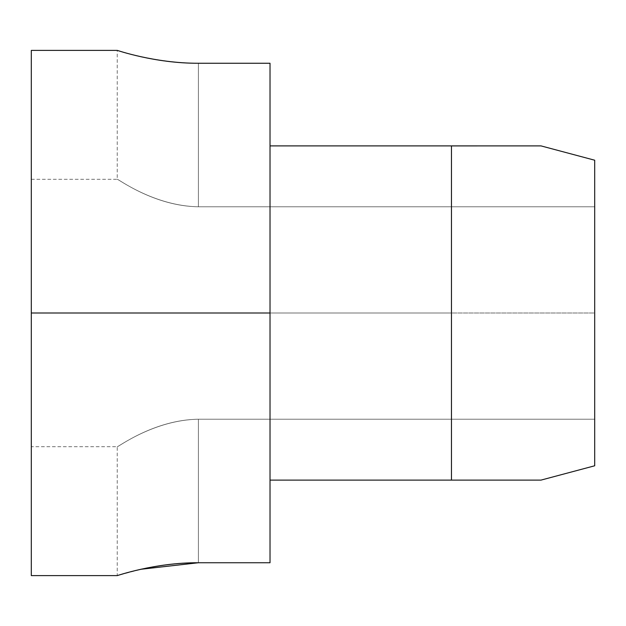 <?xml version="1.0" encoding="UTF-8"?>
<svg xmlns="http://www.w3.org/2000/svg" width="626" height="626" viewBox="0 0 626 626"><rect width="100%" height="100%" fill="white"/><g stroke="black" fill="none" stroke-linecap="round" stroke-linejoin="round"><path stroke-width="0.47" stroke-dasharray="3.13 2.35" d="M451.463 145.889L451.463 313L270.025 313L270.025 145.889L451.463 145.889L451.463 480.087L270.025 480.111L270.025 562.743L270.025 63.257L270.025 562.743L270.025 480.111L540.989 480.111L594.7 465.783L594.7 419.224L198.411 419.224C153.926 419.843 117.258 447.731 117.242 446.69C117.258 447.84 153.746 419.733 198.411 419.224C153.926 419.843 117.258 447.731 117.242 446.69C117.258 447.84 153.746 419.733 198.411 419.224L594.7 419.224L594.7 206.776L198.411 206.776C153.926 206.157 117.258 178.269 117.242 179.31C117.258 178.16 153.746 206.267 198.411 206.776C153.926 206.157 117.258 178.269 117.242 179.31C117.258 178.16 153.746 206.267 198.411 206.776L594.7 206.776L594.7 419.224L198.411 419.224L198.411 562.743C154.7 562.594 116.334 575.99 117.242 575.599C116.452 576.014 154.653 562.5 198.411 562.743L270.025 562.743L198.411 562.743L198.411 419.224L594.7 419.224L594.7 465.783L540.989 480.111L270.025 480.111L270.025 313L451.463 313L451.463 480.111L451.463 145.889L540.989 145.889L594.7 160.217L594.7 313L31.3 313L31.3 179.31L31.3 446.69L31.3 313L31.3 446.69L31.3 313L594.7 313L594.7 465.783L594.7 160.217L540.989 145.889L270.025 145.889L270.025 562.743L270.025 480.111L451.463 480.111L451.463 145.889L451.463 480.111L451.463 145.913L270.025 145.889L270.025 63.257L198.411 63.257C154.7 63.406 116.334 50.01 117.242 50.401C116.452 49.986 154.653 63.5 198.411 63.257L270.025 63.257L270.025 145.889L451.463 145.889M31.3 313L31.3 575.599L31.3 50.401L31.3 446.69L117.242 446.69L117.242 575.599L140.952 569.269M540.989 480.111L270.025 480.111L540.989 480.111M198.411 63.257L198.411 206.776L594.7 206.776L594.7 160.217L594.7 206.776L198.411 206.776L198.411 63.257C154.653 63.5 116.452 49.986 117.242 50.401C116.334 50.01 154.7 63.406 198.411 63.257L198.411 206.776L198.411 63.257M594.7 160.217L594.7 465.783L594.7 160.217M270.025 145.889L540.989 145.889L270.025 145.889M198.411 206.776C153.746 206.267 117.258 178.16 117.242 179.31C117.258 178.269 153.926 206.157 198.411 206.776C153.746 206.267 117.258 178.16 117.242 179.31C117.258 178.269 153.926 206.157 198.411 206.776M198.411 419.224L198.411 562.743L198.411 419.224C153.746 419.733 117.258 447.84 117.242 446.69C117.258 447.731 153.926 419.843 198.411 419.224C153.746 419.733 117.258 447.84 117.242 446.69C117.258 447.731 153.926 419.843 198.411 419.224M31.3 179.31L117.242 179.31L117.242 50.401"/><path stroke-width="0.94" d="M270.025 63.257L270.025 562.743L270.025 63.257L198.411 63.257C154.7 63.406 116.334 50.01 117.242 50.401C116.452 49.986 154.653 63.5 198.411 63.257L270.025 63.257M31.3 313L31.3 575.599L31.3 50.401L31.3 313L270.025 313L31.3 313L31.3 575.599L31.3 313M198.411 562.743C154.7 562.594 116.334 575.99 117.242 575.599C116.452 576.014 154.653 562.5 198.411 562.743L270.025 562.743L198.411 562.743C154.653 562.5 116.452 576.014 117.242 575.599C116.334 575.99 154.7 562.594 198.411 562.743L140.952 569.269M594.7 465.783L540.989 480.111L594.7 465.783L594.7 160.217L540.989 145.889L270.025 145.889L451.463 145.889L451.463 480.087L451.463 145.913L540.989 145.889L594.7 160.217L594.7 465.783M270.025 480.111L540.989 480.111L270.025 480.111M198.411 63.257C154.653 63.5 116.452 49.986 117.242 50.401C116.334 50.01 154.7 63.406 198.411 63.257M31.3 575.599L117.242 575.599M31.3 50.401L117.242 50.401"/></g></svg>
